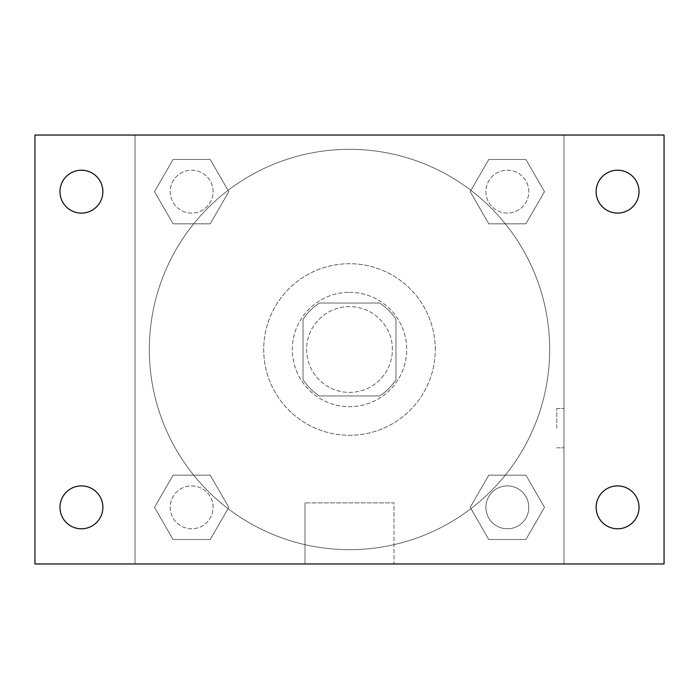 <?xml version="1.0" encoding="UTF-8"?>
<svg xmlns="http://www.w3.org/2000/svg" width="699" height="699" viewBox="0 0 699 699"><rect width="100%" height="100%" fill="white"/><g stroke="black" fill="none" stroke-linecap="round" stroke-linejoin="round"><path stroke-width="0.52" stroke-dasharray="3.5 2.62" d="M392.392 349.5A42.892 42.892 0 0 0 328.049 312.357A42.892 42.892 0 0 0 328.049 386.643A42.892 42.892 0 0 0 392.392 349.5A42.892 42.892 0 0 0 328.049 312.357A42.892 42.892 0 0 0 328.049 386.643A42.892 42.892 0 0 0 392.392 349.5M379.592 395.966L319.408 395.966A55.361 55.361 0 0 1 303.034 379.592L303.034 319.408A55.361 55.361 0 0 1 319.408 303.034L379.592 303.034A55.361 55.361 0 0 1 395.966 319.408L395.966 379.592A55.361 55.361 0 0 1 379.592 395.966L319.408 395.966A55.361 55.361 0 0 1 303.034 379.592L303.034 319.408A55.361 55.361 0 0 1 319.408 303.034L379.592 303.034A55.361 55.361 0 0 1 395.966 319.408L395.966 379.592A55.361 55.361 0 0 1 379.592 395.966M349.5 292.313A57.187 57.187 0 0 1 399.033 378.098A57.187 57.187 0 0 1 299.967 378.098A57.187 57.187 0 0 1 349.5 292.313A57.187 57.187 0 0 0 292.313 349.5A57.187 57.187 0 0 0 349.5 406.687A57.187 57.187 0 0 0 406.687 349.5A57.187 57.187 0 0 0 349.5 292.313M435.285 349.5A85.785 85.785 0 0 0 306.608 275.205A85.785 85.785 0 0 0 306.608 423.795A85.785 85.785 0 0 0 435.285 349.5A85.785 85.785 0 0 0 306.608 275.205A85.785 85.785 0 0 0 306.608 423.795A85.785 85.785 0 0 0 435.285 349.5M154.505 191.657L173.081 159.486L210.224 159.486L228.8 191.657L210.224 223.82L173.081 223.82L154.505 191.657L173.081 159.486L210.224 159.486L228.8 191.657L210.224 223.82L173.081 223.82L154.505 191.657L173.081 159.486L210.224 159.486L228.8 191.657L210.224 223.82L173.081 223.82L154.505 191.657M154.505 507.343L173.081 475.18L210.224 475.18L228.8 507.343L210.224 539.514L173.081 539.514L154.505 507.343L173.081 475.18L210.224 475.18L228.8 507.343L210.224 539.514L173.081 539.514L154.505 507.343L173.081 475.18L210.224 475.18L228.8 507.343L210.224 539.514L173.081 539.514L154.505 507.343M135.038 563.962L135.038 135.038L563.962 135.038L563.962 563.962L135.038 563.962L135.038 135.038L563.962 135.038L563.962 563.962L135.038 563.962L135.038 135.038L563.962 135.038L563.962 563.962L34.95 563.962L34.95 135.038L135.038 135.038L135.038 563.962M470.2 191.657L488.776 159.486L525.919 159.486L544.495 191.657L525.919 223.82L488.776 223.82L470.2 191.657L488.776 159.486L525.919 159.486L544.495 191.657L525.919 223.82L488.776 223.82L470.2 191.657L488.776 159.486L525.919 159.486L544.495 191.657L525.919 223.82L488.776 223.82L470.2 191.657M470.2 507.343L488.776 475.18L525.919 475.18L544.495 507.343L525.919 539.514L488.776 539.514L470.2 507.343L488.776 475.18L525.919 475.18L544.495 507.343L525.919 539.514L488.776 539.514L470.2 507.343L488.776 475.18L525.919 475.18L544.495 507.343L525.919 539.514L488.776 539.514L470.2 507.343M369.159 135.038L329.841 135.047L369.159 135.038M549.667 349.5A200.167 200.167 0 0 0 249.412 176.148A200.167 200.167 0 0 0 249.412 522.852A200.167 200.167 0 0 0 549.667 349.5A200.167 200.167 0 0 0 249.412 176.148A200.167 200.167 0 0 0 249.412 522.852A200.167 200.167 0 0 0 549.667 349.5M213.099 507.343A21.451 21.451 0 0 0 180.927 488.776A21.451 21.451 0 0 0 180.927 525.919A21.451 21.451 0 0 0 213.099 507.343A21.451 21.451 0 0 0 180.927 488.776A21.451 21.451 0 0 0 180.927 525.919A21.451 21.451 0 0 0 213.099 507.343A21.451 21.451 0 0 0 180.927 488.776A21.451 21.451 0 0 0 180.927 525.919A21.451 21.451 0 0 0 213.099 507.343A21.451 21.451 0 0 0 180.927 488.776A21.451 21.451 0 0 0 180.927 525.919A21.451 21.451 0 0 0 213.099 507.343M213.099 191.657A21.451 21.451 0 0 0 180.927 173.081A21.451 21.451 0 0 0 180.927 210.224A21.451 21.451 0 0 0 213.099 191.657A21.451 21.451 0 0 0 180.927 173.081A21.451 21.451 0 0 0 180.927 210.224A21.451 21.451 0 0 0 213.099 191.657A21.451 21.451 0 0 0 180.927 173.081A21.451 21.451 0 0 0 180.927 210.224A21.451 21.451 0 0 0 213.099 191.657A21.451 21.451 0 0 0 180.927 173.081A21.451 21.451 0 0 0 180.927 210.224A21.451 21.451 0 0 0 213.099 191.657M528.794 191.657A21.451 21.451 0 0 0 496.622 173.081A21.451 21.451 0 0 0 496.622 210.224A21.451 21.451 0 0 0 528.794 191.657A21.451 21.451 0 0 0 496.622 173.081A21.451 21.451 0 0 0 496.622 210.224A21.451 21.451 0 0 0 528.794 191.657A21.451 21.451 0 0 0 496.622 173.081A21.451 21.451 0 0 0 496.622 210.224A21.451 21.451 0 0 0 528.794 191.657A21.451 21.451 0 0 0 496.622 173.081A21.451 21.451 0 0 0 496.622 210.224A21.451 21.451 0 0 0 528.794 191.657M485.901 507.343A21.451 21.451 0 0 1 518.073 488.776A21.451 21.451 0 0 1 518.073 525.919A21.451 21.451 0 0 1 485.901 507.343A21.451 21.451 0 0 1 518.073 488.776A21.451 21.451 0 0 1 518.073 525.919A21.451 21.451 0 0 1 485.901 507.343M394.018 563.962L304.982 563.962L394.018 563.962L304.982 563.962L394.018 563.962L394.018 502.887L304.982 502.887L394.018 502.887L304.982 502.887L394.018 502.887L394.018 563.962M135.038 428.137L135.038 408.478L135.047 428.137M563.962 428.137L563.962 408.478L563.962 428.137M556.762 428.137L556.762 408.478L556.762 428.137M563.962 135.038L664.05 135.038L664.05 563.962L563.962 563.962L563.962 135.038M81.416 213.099A21.451 21.451 0 0 0 99.992 180.927A21.451 21.451 0 0 0 62.84 180.927A21.451 21.451 0 0 0 81.416 213.099M81.416 528.794A21.451 21.451 0 0 0 99.992 496.622A21.451 21.451 0 0 0 62.84 496.622A21.451 21.451 0 0 0 81.416 528.794M617.584 213.099A21.451 21.451 0 0 0 636.16 180.927A21.451 21.451 0 0 0 599.008 180.927A21.451 21.451 0 0 0 617.584 213.099M617.584 528.794A21.451 21.451 0 0 0 636.16 496.622A21.451 21.451 0 0 0 599.008 496.622A21.451 21.451 0 0 0 617.584 528.794M528.794 507.343A21.451 21.451 0 0 0 496.622 488.776A21.451 21.451 0 0 0 496.622 525.919A21.451 21.451 0 0 0 528.794 507.343A21.451 21.451 0 0 0 496.622 488.776A21.451 21.451 0 0 0 496.622 525.919A21.451 21.451 0 0 0 528.794 507.343M556.762 447.797L563.962 447.797L556.762 447.797M556.762 408.478L563.962 408.478L556.762 408.478M304.982 502.887L304.982 563.962L304.982 502.887"/><path stroke-width="1.05" d="M34.95 135.038L664.05 135.038L664.05 563.962L34.95 563.962L34.95 135.038M81.416 485.901A21.451 21.451 0 0 1 102.867 507.343A21.451 21.451 0 0 1 81.416 528.794A21.451 21.451 0 0 1 59.974 507.343A21.451 21.451 0 0 1 81.416 485.901M617.584 485.901A21.451 21.451 0 0 1 639.026 507.343A21.451 21.451 0 0 1 617.584 528.794A21.451 21.451 0 0 1 596.133 507.343A21.451 21.451 0 0 1 617.584 485.901M617.584 170.207A21.451 21.451 0 0 1 639.026 191.657A21.451 21.451 0 0 1 617.584 213.099A21.451 21.451 0 0 1 596.133 191.657A21.451 21.451 0 0 1 617.584 170.207M81.416 170.207A21.451 21.451 0 0 1 102.867 191.657A21.451 21.451 0 0 1 81.416 213.099A21.451 21.451 0 0 1 59.974 191.657A21.451 21.451 0 0 1 81.416 170.207"/></g></svg>
